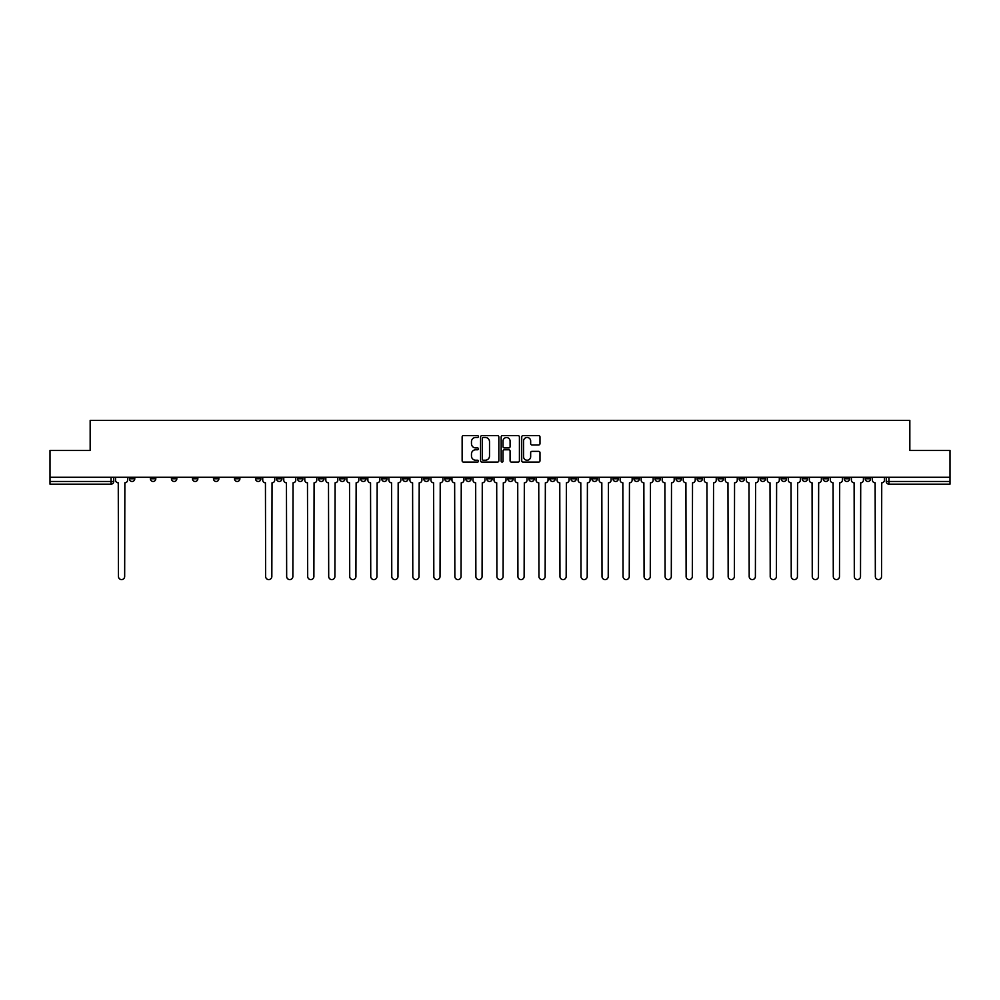 <?xml version="1.0" encoding="UTF-8"?>
<svg xmlns="http://www.w3.org/2000/svg" width="1000" height="1000" viewBox="0 0 1000 1000"><rect width="100%" height="100%" fill="white"/><g stroke="black" fill="none" stroke-linecap="round" stroke-linejoin="round"><path stroke-width="1.5" d="M478.438 436.55A0.925 0.925 0 0 0 477.512 435.625L463.45 435.625A1.325 1.325 0 0 0 462.137 436.95L462.137 460.763A1.325 1.325 0 0 0 463.45 462.088L477.512 462.088A0.925 0.925 0 0 0 478.438 461.163A0.925 0.925 0 0 0 477.512 460.225L475.688 460.225A4.237 4.237 0 0 1 471.463 456L471.463 454.012A4.237 4.237 0 0 1 475.688 449.775L477.512 449.775A0.925 0.925 0 0 0 478.438 448.85A0.925 0.925 0 0 0 477.512 447.925L475.688 447.925A4.237 4.237 0 0 1 471.463 443.7L471.463 441.712A4.237 4.237 0 0 1 475.688 437.475L477.512 437.475A0.925 0.925 0 0 0 478.438 436.55M697.038 478.775L697.038 477.287L697.038 478.775A2.7 2.7 0 0 0 699.725 481.475A2.7 2.7 0 0 1 697.038 478.775L702.425 478.775A2.7 2.7 0 0 1 699.725 481.475M654.987 477.287L654.987 478.775L660.375 478.775A2.7 2.7 0 0 1 657.688 481.475A2.7 2.7 0 0 1 654.987 478.775L654.987 477.287M633.962 478.775L633.962 477.287L633.962 478.775A2.7 2.7 0 0 0 636.663 481.475A2.7 2.7 0 0 1 633.962 478.775L639.35 478.775A2.7 2.7 0 0 1 636.663 481.475A2.7 2.7 0 0 0 639.35 478.775A2.7 2.7 0 0 1 636.663 481.475M612.938 478.775L612.938 477.287L612.938 478.775A2.7 2.7 0 0 0 615.638 481.475A2.7 2.7 0 0 1 612.938 478.775L618.325 478.775A2.7 2.7 0 0 1 615.638 481.475A2.7 2.7 0 0 0 618.325 478.775A2.7 2.7 0 0 1 615.638 481.475M549.862 478.775L549.862 477.287L549.862 478.775A2.7 2.7 0 0 0 552.562 481.475A2.7 2.7 0 0 1 549.862 478.775L555.25 478.775A2.7 2.7 0 0 1 552.562 481.475M528.837 477.287L528.837 478.775L534.237 478.775A2.7 2.7 0 0 1 531.538 481.475A2.7 2.7 0 0 1 528.837 478.775L528.837 477.287M507.812 477.287L507.812 478.775L513.212 478.775A2.7 2.7 0 0 1 510.513 481.475A2.7 2.7 0 0 1 507.812 478.775L507.812 477.287M486.788 477.287L486.788 478.775L492.188 478.775A2.7 2.7 0 0 1 489.487 481.475A2.7 2.7 0 0 1 486.788 478.775L486.788 477.287M465.763 478.775L465.763 477.287L465.763 478.775A2.7 2.7 0 0 0 468.462 481.475A2.7 2.7 0 0 1 465.763 478.775L471.163 478.775A2.7 2.7 0 0 1 468.462 481.475M423.725 477.287L423.725 478.775L429.113 478.775A2.7 2.7 0 0 1 426.413 481.475A2.7 2.7 0 0 1 423.725 478.775L423.725 477.287M402.7 478.775L402.7 477.287L402.7 478.775A2.7 2.7 0 0 0 405.387 481.475A2.7 2.7 0 0 1 402.7 478.775L408.088 478.775A2.7 2.7 0 0 1 405.387 481.475M171.425 477.287L171.425 478.775L176.825 478.775A2.7 2.7 0 0 1 174.125 481.475A2.7 2.7 0 0 1 171.425 478.775L171.425 477.287M538.663 444.95A1.325 1.325 0 0 0 539.987 443.625L539.987 436.95A1.325 1.325 0 0 0 538.663 435.625L523.05 435.625A1.325 1.325 0 0 0 521.725 436.95L521.725 460.763A1.325 1.325 0 0 0 523.05 462.088L538.663 462.088A1.325 1.325 0 0 0 539.987 460.763L539.987 452.688A1.325 1.325 0 0 0 538.663 451.362L531.975 451.362A1.325 1.325 0 0 0 530.662 452.688L530.662 456.688A3.538 3.538 0 0 1 527.125 460.225A3.538 3.538 0 0 1 523.575 456.688L523.575 441.012A3.538 3.538 0 0 1 527.125 437.475A3.538 3.538 0 0 1 530.662 441.012L530.662 443.625A1.325 1.325 0 0 0 531.975 444.95L538.663 444.95M50 477.287L50 450.475L90.162 450.475L90.162 420.412L909.837 420.412L909.837 450.475L950 450.475L950 477.287L50 477.287L50 481.475L113.75 481.475L113.75 477.287L113.75 481.475A2.7 2.7 0 0 1 111.05 484.162L50 484.162L50 481.475M498.837 436.95A1.325 1.325 0 0 0 497.525 435.625L481.912 435.625A1.325 1.325 0 0 0 480.588 436.95L480.588 460.763A1.325 1.325 0 0 0 481.912 462.088L497.525 462.088A1.325 1.325 0 0 0 498.837 460.763L498.837 436.95M502.475 435.625L518.088 435.625A1.325 1.325 0 0 1 519.412 436.95L519.412 460.763A1.325 1.325 0 0 1 518.088 462.088L511.413 462.088A1.325 1.325 0 0 1 510.087 460.763L510.087 451.1A1.325 1.325 0 0 0 508.762 449.775L504.338 449.775A1.325 1.325 0 0 0 503.013 451.1L503.013 461.163A0.925 0.925 0 0 1 502.088 462.088A0.925 0.925 0 0 1 501.163 461.163L501.163 436.95A1.325 1.325 0 0 1 502.475 435.625M886.25 477.287L886.25 481.475L950 481.475L950 484.162L888.95 484.162A2.7 2.7 0 0 1 886.25 481.475A2.7 2.7 0 0 0 888.95 484.162L888.95 477.287M950 477.287L950 481.475M870.625 477.287L870.625 478.775A2.7 2.7 0 0 1 867.925 481.475A2.7 2.7 0 0 1 865.225 478.775A2.7 2.7 0 0 0 867.925 481.475M865.225 477.287L865.225 478.775L870.625 478.775M849.6 477.287L849.6 478.775A2.7 2.7 0 0 1 846.9 481.475A2.7 2.7 0 0 1 844.2 478.775L849.6 478.775M844.2 477.287L844.2 478.775M828.575 477.287L828.575 478.775A2.7 2.7 0 0 1 825.875 481.475A2.7 2.7 0 0 1 823.175 478.775A2.7 2.7 0 0 0 825.875 481.475M823.175 477.287L823.175 478.775L828.575 478.775M807.55 477.287L807.55 478.775A2.7 2.7 0 0 1 804.85 481.475A2.7 2.7 0 0 1 802.163 478.775L807.55 478.775M802.163 477.287L802.163 478.775M786.525 477.287L786.525 478.775A2.7 2.7 0 0 1 783.825 481.475A2.7 2.7 0 0 1 781.137 478.775L786.525 478.775A2.7 2.7 0 0 1 783.825 481.475A2.7 2.7 0 0 0 786.525 478.775M781.137 477.287L781.137 478.775M765.5 477.287L765.5 478.775A2.7 2.7 0 0 1 762.8 481.475A2.7 2.7 0 0 1 760.113 478.775A2.7 2.7 0 0 0 762.8 481.475M760.113 477.287L760.113 478.775L765.5 478.775M744.475 477.287L744.475 478.775A2.7 2.7 0 0 1 741.775 481.475A2.7 2.7 0 0 1 739.087 478.775L744.475 478.775M739.087 477.287L739.087 478.775M723.45 477.287L723.45 478.775A2.7 2.7 0 0 1 720.75 481.475A2.7 2.7 0 0 1 718.062 478.775L723.45 478.775M718.062 477.287L718.062 478.775M702.425 477.287L702.425 478.775M681.4 477.287L681.4 478.775A2.7 2.7 0 0 1 678.7 481.475A2.7 2.7 0 0 1 676.012 478.775L681.4 478.775A2.7 2.7 0 0 1 678.7 481.475A2.7 2.7 0 0 0 681.4 478.775L681.4 477.287M676.012 477.287L676.012 478.775M660.375 477.287L660.375 478.775A2.7 2.7 0 0 1 657.688 481.475A2.7 2.7 0 0 0 660.375 478.775L660.375 477.287M639.35 477.287L639.35 478.775L639.35 477.287M618.325 477.287L618.325 478.775M597.3 477.287L597.3 478.775A2.7 2.7 0 0 1 594.612 481.475A2.7 2.7 0 0 1 591.912 478.775L597.3 478.775A2.7 2.7 0 0 1 594.612 481.475A2.7 2.7 0 0 0 597.3 478.775M591.912 477.287L591.912 478.775M576.275 477.287L576.275 478.775A2.7 2.7 0 0 1 573.587 481.475A2.7 2.7 0 0 1 570.887 478.775A2.7 2.7 0 0 0 573.587 481.475A2.7 2.7 0 0 0 576.275 478.775A2.7 2.7 0 0 1 573.587 481.475M570.887 477.287L570.887 478.775L576.275 478.775M555.25 477.287L555.25 478.775L555.25 477.287M534.237 477.287L534.237 478.775L534.237 477.287M513.212 477.287L513.212 478.775A2.7 2.7 0 0 1 510.513 481.475A2.7 2.7 0 0 0 513.212 478.775L513.212 477.287M492.188 477.287L492.188 478.775L492.188 477.287M471.163 477.287L471.163 478.775L471.163 477.287M450.138 477.287L450.138 478.775A2.7 2.7 0 0 1 447.438 481.475A2.7 2.7 0 0 1 444.75 478.775A2.7 2.7 0 0 0 447.438 481.475A2.7 2.7 0 0 0 450.138 478.775A2.7 2.7 0 0 1 447.438 481.475M444.75 477.287L444.75 478.775L450.138 478.775M429.113 477.287L429.113 478.775A2.7 2.7 0 0 1 426.413 481.475A2.7 2.7 0 0 0 429.113 478.775L429.113 477.287M408.088 477.287L408.088 478.775M387.062 477.287L387.062 478.775A2.7 2.7 0 0 1 384.363 481.475A2.7 2.7 0 0 1 381.675 478.775L387.062 478.775M381.675 477.287L381.675 478.775M366.037 477.287L366.037 478.775A2.7 2.7 0 0 1 363.338 481.475A2.7 2.7 0 0 1 360.65 478.775L366.037 478.775M360.65 477.287L360.65 478.775M345.012 477.287L345.012 478.775A2.7 2.7 0 0 1 342.312 481.475A2.7 2.7 0 0 1 339.625 478.775L345.012 478.775M339.625 477.287L339.625 478.775M323.988 477.287L323.988 478.775A2.7 2.7 0 0 1 321.3 481.475A2.7 2.7 0 0 1 318.6 478.775L323.988 478.775L323.988 477.287M318.6 477.287L318.6 478.775M302.962 477.287L302.962 478.775A2.7 2.7 0 0 1 300.275 481.475A2.7 2.7 0 0 1 297.575 478.775L302.962 478.775M297.575 477.287L297.575 478.775M281.938 477.287L281.938 478.775A2.7 2.7 0 0 1 279.25 481.475A2.7 2.7 0 0 1 276.55 478.775L281.938 478.775M276.55 477.287L276.55 478.775M260.912 477.287L260.912 478.775A2.7 2.7 0 0 1 258.225 481.475A2.7 2.7 0 0 1 255.525 478.775L260.912 478.775M255.525 477.287L255.525 478.775M239.887 477.287L239.887 478.775A2.7 2.7 0 0 1 237.2 481.475A2.7 2.7 0 0 1 234.5 478.775L239.887 478.775M234.5 477.287L234.5 478.775M218.863 477.287L218.863 478.775A2.7 2.7 0 0 1 216.175 481.475A2.7 2.7 0 0 1 213.475 478.775A2.7 2.7 0 0 0 216.175 481.475M213.475 477.287L213.475 478.775L218.863 478.775M197.838 477.287L197.838 478.775A2.7 2.7 0 0 1 195.15 481.475A2.7 2.7 0 0 1 192.45 478.775L197.838 478.775M192.45 477.287L192.45 478.775M176.825 477.287L176.825 478.775A2.7 2.7 0 0 1 174.125 481.475A2.7 2.7 0 0 0 176.825 478.775M155.8 477.287L155.8 478.775A2.7 2.7 0 0 1 153.1 481.475A2.7 2.7 0 0 1 150.4 478.775L155.8 478.775A2.7 2.7 0 0 1 153.1 481.475A2.7 2.7 0 0 0 155.8 478.775M150.4 477.287L150.4 478.775M134.775 477.287L134.775 478.775A2.7 2.7 0 0 1 132.075 481.475A2.7 2.7 0 0 1 129.375 478.775L134.775 478.775L134.775 477.287M129.375 477.287L129.375 478.775M111.05 484.162A2.7 2.7 0 0 0 113.75 481.475A2.7 2.7 0 0 1 111.05 484.162L111.05 477.287M483.363 437.475A0.925 0.925 0 0 0 482.438 438.4L482.438 459.3A0.925 0.925 0 0 0 483.363 460.225L485.288 460.225A4.237 4.237 0 0 0 489.513 456L489.513 441.712A4.237 4.237 0 0 0 485.288 437.475L483.363 437.475M510.087 441.087A3.538 3.538 0 0 0 506.55 437.55A3.538 3.538 0 0 0 503.013 441.087L503.013 446.6A1.325 1.325 0 0 0 504.338 447.925L508.762 447.925A1.325 1.325 0 0 0 510.087 446.6L510.087 441.087M115.562 480.125L115.562 477.287L115.562 480.125A2.7 2.7 0 0 0 118.263 482.812L118.462 576.487A3.1 3.1 0 0 0 121.562 579.587A3.1 3.1 0 0 0 124.663 576.487L124.862 482.812A2.7 2.7 0 0 0 127.562 480.125L127.562 477.287L127.562 480.125M118.263 482.812L118.462 576.487M124.663 576.487L124.862 482.812M283.762 480.125L283.762 477.287L283.762 480.125A2.7 2.7 0 0 0 286.45 482.812L286.663 576.487A3.1 3.1 0 0 0 289.762 579.587A3.1 3.1 0 0 0 292.863 576.487L293.062 482.812A2.7 2.7 0 0 0 295.75 480.125L295.75 477.287L295.75 480.125M304.788 480.125L304.788 477.287L304.788 480.125A2.7 2.7 0 0 0 307.475 482.812L307.688 576.487A3.1 3.1 0 0 0 310.788 579.587A3.1 3.1 0 0 0 313.888 576.487L314.088 482.812A2.7 2.7 0 0 0 316.775 480.125L316.775 477.287L316.775 480.125M325.812 480.125L325.812 477.287L325.812 480.125A2.7 2.7 0 0 0 328.5 482.812L328.7 576.487A3.1 3.1 0 0 0 331.8 579.587A3.1 3.1 0 0 0 334.9 576.487L335.112 482.812A2.7 2.7 0 0 0 337.8 480.125L337.8 477.287L337.8 480.125M346.838 480.125L346.838 477.287L346.838 480.125A2.7 2.7 0 0 0 349.525 482.812L349.725 576.487A3.1 3.1 0 0 0 352.825 579.587A3.1 3.1 0 0 0 355.925 576.487L356.138 482.812A2.7 2.7 0 0 0 358.825 480.125L358.825 477.287L358.825 480.125M367.863 480.125L367.863 477.287L367.863 480.125A2.7 2.7 0 0 0 370.55 482.812L370.75 576.487A3.1 3.1 0 0 0 373.85 579.587A3.1 3.1 0 0 0 376.95 576.487L377.163 482.812A2.7 2.7 0 0 0 379.85 480.125L379.85 477.287L379.85 480.125M388.888 480.125L388.888 477.287L388.888 480.125A2.7 2.7 0 0 0 391.575 482.812L391.775 576.487A3.1 3.1 0 0 0 394.875 579.587A3.1 3.1 0 0 0 397.975 576.487L398.175 482.812A2.7 2.7 0 0 0 400.875 480.125L400.875 477.287L400.875 480.125M409.9 480.125L409.9 477.287L409.9 480.125A2.7 2.7 0 0 0 412.6 482.812L412.8 576.487A3.1 3.1 0 0 0 415.9 579.587A3.1 3.1 0 0 0 419 576.487L419.2 482.812A2.7 2.7 0 0 0 421.9 480.125L421.9 477.287L421.9 480.125M430.925 480.125L430.925 477.287L430.925 480.125A2.7 2.7 0 0 0 433.625 482.812L433.825 576.487A3.1 3.1 0 0 0 436.925 579.587A3.1 3.1 0 0 0 440.025 576.487L440.225 482.812A2.7 2.7 0 0 0 442.925 480.125L442.925 477.287L442.925 480.125M451.95 480.125L451.95 477.287L451.95 480.125A2.7 2.7 0 0 0 454.65 482.812L454.85 576.487A3.1 3.1 0 0 0 457.95 579.587A3.1 3.1 0 0 0 461.05 576.487L461.25 482.812A2.7 2.7 0 0 0 463.95 480.125L463.95 477.287L463.95 480.125M472.975 480.125L472.975 477.287L472.975 480.125A2.7 2.7 0 0 0 475.675 482.812L475.875 576.487A3.1 3.1 0 0 0 478.975 579.587A3.1 3.1 0 0 0 482.075 576.487L482.275 482.812A2.7 2.7 0 0 0 484.975 480.125L484.975 477.287L484.975 480.125M494 480.125L494 477.287L494 480.125A2.7 2.7 0 0 0 496.7 482.812L496.9 576.487A3.1 3.1 0 0 0 500 579.587A3.1 3.1 0 0 0 503.1 576.487L503.3 482.812A2.7 2.7 0 0 0 506 480.125L506 477.287L506 480.125M515.025 480.125L515.025 477.287L515.025 480.125A2.7 2.7 0 0 0 517.725 482.812L517.925 576.487A3.1 3.1 0 0 0 521.025 579.587A3.1 3.1 0 0 0 524.125 576.487L524.325 482.812A2.7 2.7 0 0 0 527.025 480.125L527.025 477.287L527.025 480.125M536.05 480.125L536.05 477.287L536.05 480.125A2.7 2.7 0 0 0 538.75 482.812L538.95 576.487A3.1 3.1 0 0 0 542.05 579.587A3.1 3.1 0 0 0 545.15 576.487L545.35 482.812A2.7 2.7 0 0 0 548.05 480.125L548.05 477.287L548.05 480.125M557.075 480.125L557.075 477.287L557.075 480.125A2.7 2.7 0 0 0 559.775 482.812L559.975 576.487A3.1 3.1 0 0 0 563.075 579.587A3.1 3.1 0 0 0 566.175 576.487L566.375 482.812A2.7 2.7 0 0 0 569.075 480.125L569.075 477.287L569.075 480.125M578.1 480.125L578.1 477.287L578.1 480.125A2.7 2.7 0 0 0 580.8 482.812L581 576.487A3.1 3.1 0 0 0 584.1 579.587A3.1 3.1 0 0 0 587.2 576.487L587.4 482.812A2.7 2.7 0 0 0 590.1 480.125L590.1 477.287L590.1 480.125M599.125 480.125L599.125 477.287L599.125 480.125A2.7 2.7 0 0 0 601.825 482.812L602.025 576.487A3.1 3.1 0 0 0 605.125 579.587A3.1 3.1 0 0 0 608.225 576.487L608.425 482.812A2.7 2.7 0 0 0 611.112 480.125L611.112 477.287L611.112 480.125M620.15 480.125L620.15 477.287L620.15 480.125A2.7 2.7 0 0 0 622.837 482.812L623.05 576.487A3.1 3.1 0 0 0 626.15 579.587A3.1 3.1 0 0 0 629.25 576.487L629.45 482.812A2.7 2.7 0 0 0 632.137 480.125L632.137 477.287L632.137 480.125M641.175 480.125L641.175 477.287L641.175 480.125A2.7 2.7 0 0 0 643.863 482.812L644.075 576.487A3.1 3.1 0 0 0 647.175 579.587A3.1 3.1 0 0 0 650.275 576.487L650.475 482.812A2.7 2.7 0 0 0 653.162 480.125L653.162 477.287L653.162 480.125M662.2 480.125L662.2 477.287L662.2 480.125A2.7 2.7 0 0 0 664.887 482.812L665.1 576.487A3.1 3.1 0 0 0 668.2 579.587A3.1 3.1 0 0 0 671.3 576.487L671.5 482.812A2.7 2.7 0 0 0 674.188 480.125L674.188 477.287L674.188 480.125M683.225 480.125L683.225 477.287L683.225 480.125A2.7 2.7 0 0 0 685.913 482.812L686.112 576.487A3.1 3.1 0 0 0 689.212 579.587A3.1 3.1 0 0 0 692.312 576.487L692.525 482.812A2.7 2.7 0 0 0 695.212 480.125L695.212 477.287L695.212 480.125M704.25 480.125L704.25 477.287L704.25 480.125A2.7 2.7 0 0 0 706.938 482.812L707.138 576.487A3.1 3.1 0 0 0 710.238 579.587A3.1 3.1 0 0 0 713.337 576.487L713.55 482.812A2.7 2.7 0 0 0 716.237 480.125L716.237 477.287L716.237 480.125M725.275 480.125L725.275 477.287L725.275 480.125A2.7 2.7 0 0 0 727.962 482.812L728.162 576.487A3.1 3.1 0 0 0 731.263 579.587A3.1 3.1 0 0 0 734.362 576.487L734.562 482.812A2.7 2.7 0 0 0 737.262 480.125L737.262 477.287L737.262 480.125M746.3 480.125L746.3 477.287L746.3 480.125A2.7 2.7 0 0 0 748.988 482.812L749.188 576.487A3.1 3.1 0 0 0 752.288 579.587A3.1 3.1 0 0 0 755.387 576.487L755.588 482.812A2.7 2.7 0 0 0 758.288 480.125L758.288 477.287L758.288 480.125M767.312 480.125L767.312 477.287L767.312 480.125A2.7 2.7 0 0 0 770.013 482.812L770.212 576.487A3.1 3.1 0 0 0 773.312 579.587A3.1 3.1 0 0 0 776.413 576.487L776.612 482.812A2.7 2.7 0 0 0 779.312 480.125L779.312 477.287L779.312 480.125M788.337 480.125L788.337 477.287L788.337 480.125A2.7 2.7 0 0 0 791.038 482.812L791.237 576.487A3.1 3.1 0 0 0 794.338 579.587A3.1 3.1 0 0 0 797.438 576.487L797.638 482.812A2.7 2.7 0 0 0 800.337 480.125L800.337 477.287L800.337 480.125M809.362 480.125L809.362 477.287L809.362 480.125A2.7 2.7 0 0 0 812.062 482.812L812.262 576.487A3.1 3.1 0 0 0 815.362 579.587A3.1 3.1 0 0 0 818.462 576.487L818.662 482.812A2.7 2.7 0 0 0 821.363 480.125L821.363 477.287L821.363 480.125M830.387 480.125L830.387 477.287L830.387 480.125A2.7 2.7 0 0 0 833.088 482.812L833.288 576.487A3.1 3.1 0 0 0 836.388 579.587A3.1 3.1 0 0 0 839.488 576.487L839.688 482.812A2.7 2.7 0 0 0 842.387 480.125L842.387 477.287L842.387 480.125M851.413 480.125L851.413 477.287L851.413 480.125A2.7 2.7 0 0 0 854.112 482.812L854.312 576.487A3.1 3.1 0 0 0 857.412 579.587A3.1 3.1 0 0 0 860.512 576.487L860.713 482.812A2.7 2.7 0 0 0 863.413 480.125L863.413 477.287L863.413 480.125M262.738 477.287L262.738 480.125A2.7 2.7 0 0 0 265.438 482.812L265.637 576.487A3.1 3.1 0 0 0 268.738 579.587A3.1 3.1 0 0 0 271.837 576.487L272.038 482.812A2.7 2.7 0 0 0 274.725 480.125L274.725 477.287M286.45 482.812L286.663 576.487M292.863 576.487L293.062 482.812M307.475 482.812L307.688 576.487M313.888 576.487L314.088 482.812M328.5 482.812L328.7 576.487M334.9 576.487L335.112 482.812M349.525 482.812L349.725 576.487M355.925 576.487L356.138 482.812M370.55 482.812L370.75 576.487M376.95 576.487L377.163 482.812M391.575 482.812L391.775 576.487M397.975 576.487L398.175 482.812M412.6 482.812L412.8 576.487M419 576.487L419.2 482.812M433.625 482.812L433.825 576.487M440.025 576.487L440.225 482.812M454.65 482.812L454.85 576.487M461.05 576.487L461.25 482.812M475.675 482.812L475.875 576.487M482.075 576.487L482.275 482.812M496.7 482.812L496.9 576.487M503.1 576.487L503.3 482.812M517.725 482.812L517.925 576.487M524.125 576.487L524.325 482.812M538.75 482.812L538.95 576.487M545.15 576.487L545.35 482.812M559.775 482.812L559.975 576.487M566.175 576.487L566.375 482.812M580.8 482.812L581 576.487M587.2 576.487L587.4 482.812M601.825 482.812L602.025 576.487M608.225 576.487L608.425 482.812M622.837 482.812L623.05 576.487M629.25 576.487L629.45 482.812M643.863 482.812L644.075 576.487M650.275 576.487L650.475 482.812M664.887 482.812L665.1 576.487M671.3 576.487L671.5 482.812M685.913 482.812L686.112 576.487M692.312 576.487L692.525 482.812M706.938 482.812L707.138 576.487M713.337 576.487L713.55 482.812M727.962 482.812L728.162 576.487M734.362 576.487L734.562 482.812M748.988 482.812L749.188 576.487M755.387 576.487L755.588 482.812M770.013 482.812L770.212 576.487M776.413 576.487L776.612 482.812M791.038 482.812L791.237 576.487M797.438 576.487L797.638 482.812M812.062 482.812L812.262 576.487M818.462 576.487L818.662 482.812M833.088 482.812L833.288 576.487M839.488 576.487L839.688 482.812M854.112 482.812L854.312 576.487M860.512 576.487L860.713 482.812M872.438 480.125L872.438 477.287L872.438 480.125A2.7 2.7 0 0 0 875.138 482.812L875.337 576.487A3.1 3.1 0 0 0 878.438 579.587A3.1 3.1 0 0 0 881.538 576.487L881.737 482.812A2.7 2.7 0 0 0 884.438 480.125L884.438 477.287L884.438 480.125M875.138 482.812L875.337 576.487M881.538 576.487L881.737 482.812M888.95 484.162A2.7 2.7 0 0 1 886.25 481.475"/></g></svg>
